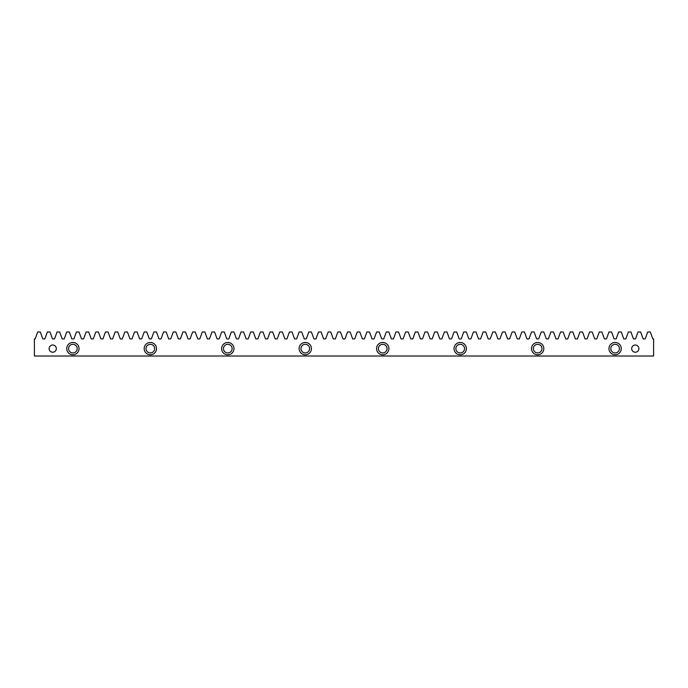 <?xml version="1.0" encoding="UTF-8"?>
<svg xmlns="http://www.w3.org/2000/svg" width="688" height="688" viewBox="0 0 688 688"><rect width="100%" height="100%" fill="white"/><g stroke="black" fill="none" stroke-linecap="round" stroke-linejoin="round"><path stroke-width="1.03" d="M615.124 342.461A6.166 6.166 0 0 0 608.957 348.627A6.166 6.166 0 0 0 615.124 354.784A6.166 6.166 0 0 0 621.281 348.627A6.166 6.166 0 0 0 615.124 342.461M537.655 342.461A6.166 6.166 0 0 0 531.489 348.627A6.166 6.166 0 0 0 537.655 354.784A6.166 6.166 0 0 0 543.821 348.627A6.166 6.166 0 0 0 537.655 342.461M460.195 342.461A6.166 6.166 0 0 0 454.028 348.627A6.166 6.166 0 0 0 460.195 354.784A6.166 6.166 0 0 0 466.361 348.627A6.166 6.166 0 0 0 460.195 342.461M382.734 342.461A6.166 6.166 0 0 0 376.568 348.627A6.166 6.166 0 0 0 382.734 354.784A6.166 6.166 0 0 0 388.892 348.627A6.166 6.166 0 0 0 382.734 342.461M305.266 342.461A6.166 6.166 0 0 0 299.108 348.627A6.166 6.166 0 0 0 305.266 354.784A6.166 6.166 0 0 0 311.432 348.627A6.166 6.166 0 0 0 305.266 342.461M227.805 342.461A6.166 6.166 0 0 0 221.639 348.627A6.166 6.166 0 0 0 227.805 354.784A6.166 6.166 0 0 0 233.972 348.627A6.166 6.166 0 0 0 227.805 342.461M150.345 342.461A6.166 6.166 0 0 0 144.179 348.627A6.166 6.166 0 0 0 150.345 354.784A6.166 6.166 0 0 0 156.511 348.627A6.166 6.166 0 0 0 150.345 342.461M72.876 342.461A6.166 6.166 0 0 0 66.719 348.627A6.166 6.166 0 0 0 72.876 354.784A6.166 6.166 0 0 0 79.043 348.627A6.166 6.166 0 0 0 72.876 342.461M635.291 345.015A3.603 3.603 0 0 0 631.687 348.627A3.603 3.603 0 0 0 635.291 352.23A3.603 3.603 0 0 0 638.894 348.627A3.603 3.603 0 0 0 635.291 345.015M52.709 345.015A3.603 3.603 0 0 0 49.106 348.627A3.603 3.603 0 0 0 52.709 352.23A3.603 3.603 0 0 0 56.313 348.627A3.603 3.603 0 0 0 52.709 345.015M72.876 352.935A4.317 4.317 0 0 1 68.568 348.627A4.317 4.317 0 0 1 72.876 344.31A4.317 4.317 0 0 1 77.194 348.627A4.317 4.317 0 0 1 72.876 352.935M150.345 352.935A4.317 4.317 0 0 1 146.028 348.627A4.317 4.317 0 0 1 150.345 344.31A4.317 4.317 0 0 1 154.654 348.627A4.317 4.317 0 0 1 150.345 352.935M227.805 352.935A4.317 4.317 0 0 1 223.488 348.627A4.317 4.317 0 0 1 227.805 344.31A4.317 4.317 0 0 1 232.123 348.627A4.317 4.317 0 0 1 227.805 352.935M305.266 352.935A4.317 4.317 0 0 1 300.957 348.627A4.317 4.317 0 0 1 305.266 344.31A4.317 4.317 0 0 1 309.583 348.627A4.317 4.317 0 0 1 305.266 352.935M382.734 352.935A4.317 4.317 0 0 1 378.417 348.627A4.317 4.317 0 0 1 382.734 344.31A4.317 4.317 0 0 1 387.043 348.627A4.317 4.317 0 0 1 382.734 352.935M460.195 352.935A4.317 4.317 0 0 1 455.877 348.627A4.317 4.317 0 0 1 460.195 344.31A4.317 4.317 0 0 1 464.512 348.627A4.317 4.317 0 0 1 460.195 352.935M537.655 352.935A4.317 4.317 0 0 1 533.346 348.627A4.317 4.317 0 0 1 537.655 344.31A4.317 4.317 0 0 1 541.972 348.627A4.317 4.317 0 0 1 537.655 352.935M615.124 352.935A4.317 4.317 0 0 1 610.806 348.627A4.317 4.317 0 0 1 615.124 344.31A4.317 4.317 0 0 1 619.432 348.627A4.317 4.317 0 0 1 615.124 352.935M650.306 331.977L652.835 338.917L653.6 338.917L653.6 356.023L34.4 356.023L34.4 338.917L35.165 338.917L37.694 331.977L40.291 331.977L42.811 338.917L44.849 338.917L47.377 331.977L49.975 331.977L52.494 338.917L54.533 338.917L57.061 331.977L59.658 331.977L62.178 338.917L64.216 338.917L66.736 331.977L69.333 331.977L71.862 338.917L73.9 338.917L76.42 331.977L79.017 331.977L81.545 338.917L83.583 338.917L86.103 331.977L88.7 331.977L91.229 338.917L93.267 338.917L95.787 331.977L98.384 331.977L100.912 338.917L102.951 338.917L105.47 331.977L108.068 331.977L110.596 338.917L112.626 338.917L115.154 331.977L117.751 331.977L120.28 338.917L122.309 338.917L124.838 331.977L127.435 331.977L129.955 338.917L131.993 338.917L134.521 331.977L137.118 331.977L139.638 338.917L141.676 338.917L144.205 331.977L146.802 331.977L149.322 338.917L151.36 338.917L153.888 331.977L156.486 331.977L159.005 338.917L161.044 338.917L163.572 331.977L166.169 331.977L168.689 338.917L170.727 338.917L173.247 331.977L175.853 331.977L178.373 338.917L180.411 338.917L182.931 331.977L185.528 331.977L188.056 338.917L190.094 338.917L192.614 331.977L195.211 331.977L197.74 338.917L199.778 338.917L202.298 331.977L204.895 331.977L207.423 338.917L209.462 338.917L211.981 331.977L214.579 331.977L217.107 338.917L219.145 338.917L221.665 331.977L224.262 331.977L226.791 338.917L228.82 338.917L231.349 331.977L233.946 331.977L236.474 338.917L238.504 338.917L241.032 331.977L243.629 331.977L246.149 338.917L248.187 338.917L250.716 331.977L253.313 331.977L255.833 338.917L257.871 338.917L260.399 331.977L262.997 331.977L265.516 338.917L267.555 338.917L270.083 331.977L272.68 331.977L275.2 338.917L277.238 338.917L279.767 331.977L282.364 331.977L284.884 338.917L286.922 338.917L289.442 331.977L292.047 331.977L294.567 338.917L296.605 338.917L299.125 331.977L301.722 331.977L304.251 338.917L306.289 338.917L308.809 331.977L311.406 331.977L313.934 338.917L315.973 338.917L318.492 331.977L321.09 331.977L323.618 338.917L325.656 338.917L328.176 331.977L330.773 331.977L333.302 338.917L335.34 338.917L337.86 331.977L340.457 331.977L342.985 338.917L345.015 338.917L347.543 331.977L350.14 331.977L352.66 338.917L354.698 338.917L357.227 331.977L359.824 331.977L362.344 338.917L364.382 338.917L366.91 331.977L369.508 331.977L372.027 338.917L374.066 338.917L376.594 331.977L379.191 331.977L381.711 338.917L383.749 338.917L386.278 331.977L388.875 331.977L391.395 338.917L393.433 338.917L395.953 331.977L398.558 331.977L401.078 338.917L403.116 338.917L405.636 331.977L408.233 331.977L410.762 338.917L412.8 338.917L415.32 331.977L417.917 331.977L420.445 338.917L422.484 338.917L425.003 331.977L427.601 331.977L430.129 338.917L432.167 338.917L434.687 331.977L437.284 331.977L439.813 338.917L441.851 338.917L444.371 331.977L446.968 331.977L449.496 338.917L451.526 338.917L454.054 331.977L456.651 331.977L459.18 338.917L461.209 338.917L463.738 331.977L466.335 331.977L468.855 338.917L470.893 338.917L473.421 331.977L476.019 331.977L478.538 338.917L480.577 338.917L483.105 331.977L485.702 331.977L488.222 338.917L490.26 338.917L492.789 331.977L495.386 331.977L497.906 338.917L499.944 338.917L502.472 331.977L505.069 331.977L507.589 338.917L509.627 338.917L512.147 331.977L514.753 331.977L517.273 338.917L519.311 338.917L521.831 331.977L524.428 331.977L526.956 338.917L528.995 338.917L531.514 331.977L534.112 331.977L536.64 338.917L538.678 338.917L541.198 331.977L543.795 331.977L546.324 338.917L548.362 338.917L550.882 331.977L553.479 331.977L556.007 338.917L558.045 338.917L560.565 331.977L563.162 331.977L565.691 338.917L567.72 338.917L570.249 331.977L572.846 331.977L575.374 338.917L577.404 338.917L579.932 331.977L582.53 331.977L585.049 338.917L587.088 338.917L589.616 331.977L592.213 331.977L594.733 338.917L596.771 338.917L599.3 331.977L601.897 331.977L604.417 338.917L606.455 338.917L608.983 331.977L611.58 331.977L614.1 338.917L616.138 338.917L618.667 331.977L621.264 331.977L623.784 338.917L625.822 338.917L628.342 331.977L630.939 331.977L633.467 338.917L635.506 338.917L638.025 331.977L640.623 331.977L643.151 338.917L645.189 338.917L647.709 331.977L650.306 331.977"/></g></svg>
